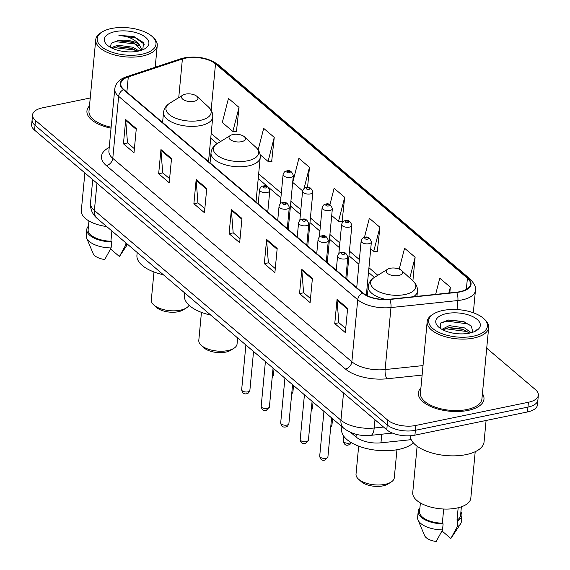 <?xml version="1.0" encoding="UTF-8"?>
<svg xmlns="http://www.w3.org/2000/svg" width="570" height="570" viewBox="0 0 570 570"><rect width="100%" height="100%" fill="white"/><g stroke="black" fill="none" stroke-linecap="round" stroke-linejoin="round"><path stroke-width="0.85" d="M411.184 439.655L380.959 442.826A20.591 9.54 -174.6 0 1 356.022 436.969L350.735 432.473M90.238 97.99L42.501 107.83A20.591 9.54 5.4 0 0 32.568 114.884L31.649 124.574A20.591 9.54 5.4 0 0 34.556 130.131L386.766 429.787A20.591 9.54 5.4 0 0 414.924 435.152L527.499 411.939A20.591 9.54 5.4 0 0 537.432 404.892L537.895 400.047A20.591 9.54 5.4 0 1 527.955 407.094A20.591 9.54 5.4 0 0 537.895 400.047L538.351 395.202A20.591 9.54 5.4 0 0 535.444 389.638L486.716 348.185M32.105 119.728A20.591 9.54 5.4 0 0 35.019 125.293L387.222 424.942A20.591 9.54 5.4 0 0 415.38 430.307L527.955 407.094L415.38 430.307A20.591 9.54 5.4 0 1 387.222 424.942L35.019 125.293A20.591 9.54 5.4 0 1 32.105 119.728M89.497 105.863A32.946 15.262 5.4 0 0 86.946 110.958A32.946 15.262 5.4 0 0 111.05 128.179A32.946 15.262 5.4 0 1 86.946 110.958A32.946 15.262 5.4 0 1 89.497 105.863M420.924 387.835A32.946 15.262 5.4 0 0 418.373 392.93A32.946 15.262 5.4 0 0 434.383 407.949A32.946 15.262 5.4 0 0 468.077 410.407A32.946 15.262 5.4 0 0 483.973 399.128A32.946 15.262 5.4 0 0 482.42 393.649A32.946 15.262 5.4 0 1 483.973 399.128A32.946 15.262 5.4 0 1 468.077 410.407A32.946 15.262 5.4 0 1 434.383 407.949A32.946 15.262 5.4 0 1 418.373 392.93A32.946 15.262 5.4 0 1 420.924 387.835M185.478 58.176A21.966 10.175 -174.6 0 1 215.51 63.897L467.407 278.21A21.966 10.175 -174.6 0 1 470.514 284.145A21.966 10.175 -174.6 0 1 456.484 292.196L389.567 299.214A21.966 10.175 -174.6 0 1 362.962 292.966L123.882 89.561A21.966 10.175 -174.6 0 1 120.776 83.626A21.966 10.175 -174.6 0 1 128.286 76.921L182.393 58.995A21.966 10.175 -174.6 0 1 185.478 58.176M185.193 57.941A22.515 10.431 5.4 0 0 182.029 58.774L127.929 76.701A22.515 10.431 5.4 0 0 123.412 89.661L362.492 293.065A22.515 10.431 5.4 0 0 389.766 299.471L456.684 292.446A22.515 10.431 5.4 0 0 467.877 278.117L215.98 63.804A22.515 10.431 5.4 0 0 185.193 57.941M377.347 251.249L379.912 227.259L369.346 218.267L364.437 237.419M236.465 131.385L239.03 107.395L228.463 98.403L222.293 122.486L232.859 131.471L236.757 131.378M271.683 161.353L274.248 137.363L263.682 128.371L258.16 149.917M342.121 221.281L344.686 197.291L334.12 188.299L329.923 204.694M32.568 114.884A20.591 9.54 5.4 0 0 35.475 120.448L387.678 420.097A20.591 9.54 5.4 0 0 415.836 425.462L528.418 402.256A20.591 9.54 5.4 0 0 538.351 395.202M312.403 278.395L310.108 302.62L299.542 293.628L301.836 269.411L312.403 278.395M347.622 308.363L345.334 332.588L334.768 323.596L337.055 299.371L347.622 308.363M206.739 188.506L204.452 212.724L193.886 203.739L196.173 179.514L206.739 188.506M171.52 158.538L169.226 182.763L158.66 173.772L160.954 149.547L171.52 158.538M136.301 128.571L134.007 152.796L123.441 143.804L125.735 119.586L136.301 128.571M277.184 248.435L274.89 272.66L264.323 263.668L266.618 239.443L277.184 248.435M241.958 218.467L239.671 242.692L229.104 233.7L231.392 209.475L241.958 218.467M412.894 280.86L415.131 257.22L404.565 248.235L399.214 269.104M449.808 292.894L450.35 287.187L439.784 278.196L435.637 294.384M307.565 187.43L309.467 167.323L298.901 158.339L292.731 182.414L302.642 190.843M229.104 233.7L233.272 232.845M240.056 238.616L233.159 232.745L231.384 210.302A5.493 4.061 -49.6 0 1 231.392 209.475M264.323 263.668L268.491 262.806M275.274 268.577L268.377 262.713L266.603 240.269A5.493 4.061 -49.6 0 1 266.618 239.443M123.441 143.804L127.609 142.949M134.392 148.72L127.495 142.849L125.721 120.413A5.493 4.061 -49.6 0 1 125.735 119.586M158.66 173.772L162.828 172.91M169.618 178.681L162.714 172.817L160.947 150.373A5.493 4.061 -49.6 0 1 160.954 149.547M193.886 203.739L198.054 202.877M204.837 208.648L197.94 202.778L196.166 180.341A5.493 4.061 -49.6 0 1 196.173 179.514M334.768 323.596L338.936 322.741M345.719 328.512L338.822 322.641L337.048 300.198A5.493 4.061 -49.6 0 1 337.055 299.371M299.542 293.628L303.71 292.773M310.5 298.545L303.596 292.674L301.829 270.237A5.493 4.061 -49.6 0 1 301.836 269.411M344.686 197.291L338.516 221.367L331.712 215.574M338.516 221.367L342.42 221.274M309.467 167.323L304.038 188.528M274.248 137.363L268.078 161.438L260.105 154.655M268.078 161.438L271.983 161.346M239.03 107.395L232.859 131.471M379.912 227.259L373.742 251.334L370.735 248.777M373.742 251.334L377.639 251.235M415.131 257.22L409.801 278.025M450.35 287.187L448.861 292.994M141.759 54.271A29.512 13.673 5.4 0 0 152.333 36.637A29.512 13.673 5.4 0 0 111.471 28.5A29.512 13.673 5.4 0 0 102.237 31.899A29.512 13.673 5.4 0 0 105.272 49.248A29.512 13.673 5.4 0 0 141.759 54.271M102.237 31.899L100.99 32.668A30.887 14.307 5.4 0 0 95.746 39.686A30.887 14.307 5.4 0 0 110.758 53.772A30.887 14.307 5.4 0 0 142.35 56.081A30.887 14.307 5.4 0 0 157.249 45.5A30.887 14.307 5.4 0 0 153.416 37.627L152.333 36.637M111.171 47.752L117.648 45.208L133.017 47.239L138.93 50.972M112.304 48.307L117.798 46.683L131.107 48.115L137.441 51.286M120.975 51.036L127.808 51.863M142.814 49.74L143.498 42.615L133.758 36.494L118.902 35.376C128.222 36.159 135.019 39.273 139.294 44.709A15.518 7.189 5.4 0 0 118.083 40.669L131.684 42.059L133.444 42.7L141.296 50.21M139.294 44.709L141.453 48.963L141.267 50.317M115.133 31.614A22.38 10.367 5.4 0 0 107.11 44.987A22.38 10.367 5.4 0 0 138.097 51.157A22.38 10.367 5.4 0 0 145.101 48.578A22.38 10.367 5.4 0 0 142.799 35.425A22.38 10.367 5.4 0 0 115.133 31.614M118.083 40.669L111.378 43.128L110.21 47.217M88.956 220.96L88.136 229.596A20.591 9.54 5.4 0 0 110.915 241.217L111.884 230.964M88.471 226.076A21.966 10.175 5.4 0 0 86.775 229.468L86.198 235.524A21.966 10.175 5.4 0 0 86.612 238.032L93.174 253.614A13.73 6.363 5.4 0 0 104.745 259.528L111.114 247.929L111.684 241.872L110.915 241.217M86.612 238.032A21.966 10.175 5.4 0 0 111.114 247.929M86.775 229.468A21.966 10.175 5.4 0 0 111.684 241.872M84.873 172.945L81.318 210.622A29.17 13.516 5.4 0 0 106.704 226.554M95.746 39.686L88.991 111.15A30.887 14.307 5.4 0 0 111.143 127.203M110.566 248.983L119.408 256.507A13.73 6.363 5.4 0 0 119.7 256.122L127.559 244.295M125.956 242.934L125.771 244.908A21.966 10.175 5.4 0 0 127.188 243.981M125.771 244.908L119.408 256.507M118.902 35.376L135.56 37.912L144.331 44.211M112.133 42.579L115.924 41.696L134.99 43.968L138.467 45.6M112.44 48.364L115.354 47.752L134.42 50.025L137.27 51.314M133.273 36.337L134.178 36.63M117.62 40.734L132.39 42.301M117.05 46.79L131.82 48.357M153.971 271.976L151.321 299.984A19.216 8.906 5.4 0 0 153.708 304.886L156.415 307.365A15.789 7.317 5.4 0 0 178.267 311.719A15.789 7.317 5.4 0 0 183.205 309.895L186.326 307.971A19.216 8.906 5.4 0 0 189.083 305.249M153.708 304.886A19.216 8.906 5.4 0 0 180.32 310.187A19.216 8.906 5.4 0 0 186.326 307.971M193.971 101.31A8.237 3.819 5.4 0 0 196.928 96.387A8.237 3.819 5.4 0 0 185.521 94.121A8.237 3.819 5.4 0 0 182.941 95.069A8.237 3.819 5.4 0 0 183.789 99.907A8.237 3.819 5.4 0 0 193.971 101.31M137.199 252.496L136.935 255.246A37.748 17.492 5.4 0 0 163.326 274.726M201.445 312.374L198.802 340.383A19.216 8.906 5.4 0 0 201.182 345.278L203.889 347.757A15.789 7.317 5.4 0 0 225.748 352.11A15.789 7.317 5.4 0 0 230.686 350.286L233.807 348.363A19.216 8.906 5.4 0 0 237.07 343.995L237.64 337.953M201.182 345.278A19.216 8.906 5.4 0 0 227.793 350.579A19.216 8.906 5.4 0 0 233.807 348.363M241.452 141.702A8.237 3.819 5.4 0 0 244.402 136.786A8.237 3.819 5.4 0 0 232.995 134.513A8.237 3.819 5.4 0 0 230.422 135.46A8.237 3.819 5.4 0 0 231.27 140.298A8.237 3.819 5.4 0 0 241.452 141.702M184.673 292.887L184.416 295.638A37.748 17.492 5.4 0 0 210.8 315.117M358.673 446.132L356.022 474.147A19.216 8.906 5.4 0 0 358.409 479.042L361.116 481.522A15.789 7.317 5.4 0 0 382.976 485.875A15.789 7.317 5.4 0 0 387.914 484.051L391.034 482.127A19.216 8.906 5.4 0 0 394.29 477.76L396.941 449.751M358.409 479.042A19.216 8.906 5.4 0 0 385.021 484.343A19.216 8.906 5.4 0 0 391.034 482.127M398.679 275.467A8.237 3.819 5.4 0 0 401.629 270.55A8.237 3.819 5.4 0 0 390.222 268.278A8.237 3.819 5.4 0 0 387.65 269.225A8.237 3.819 5.4 0 0 388.491 274.063A8.237 3.819 5.4 0 0 398.679 275.467M341.9 426.652L341.637 429.402A37.748 17.492 5.4 0 0 359.983 446.616A37.748 17.492 5.4 0 0 398.594 449.438A37.748 17.492 5.4 0 0 413.364 442.861M473.185 336.243A29.512 13.673 5.4 0 0 483.759 318.609A29.512 13.673 5.4 0 0 442.897 310.472A29.512 13.673 5.4 0 0 433.663 313.87A29.512 13.673 5.4 0 0 436.698 331.22A29.512 13.673 5.4 0 0 473.185 336.243M433.663 313.87L432.416 314.64A30.887 14.307 5.4 0 0 427.172 321.665A30.887 14.307 5.4 0 0 442.185 335.744A30.887 14.307 5.4 0 0 473.777 338.053A30.887 14.307 5.4 0 0 488.675 327.472A30.887 14.307 5.4 0 0 484.842 319.599L483.759 318.609M427.172 321.665L420.418 393.122A30.887 14.307 5.4 0 0 435.43 407.201A30.887 14.307 5.4 0 0 467.022 409.509A30.887 14.307 5.4 0 0 481.921 398.936L488.675 327.472M410.229 435.765A37.064 17.171 5.4 0 0 429.053 452.096A37.064 17.171 5.4 0 0 466.182 454.596A37.064 17.171 5.4 0 0 484.065 441.907L486.089 420.482M417.126 446.217L412.744 492.594A29.17 13.516 5.4 0 0 426.916 505.896A29.17 13.516 5.4 0 0 456.755 508.077A29.17 13.516 5.4 0 0 470.827 498.087L475.209 451.711M441.921 329.353L449.224 325.62L464.564 327.921L471.219 332.73M442.712 329.781L449.039 327.543L462.284 329.061L469.659 333.101M453.492 333.208L457.404 333.714M472.409 332.381L472.701 331.79L471.383 326.111L463.488 321.53L448.647 319.998L440.56 323.119L440.225 328.291M446.559 313.586A22.38 10.367 5.4 0 0 438.537 326.959A22.38 10.367 5.4 0 0 469.523 333.129A22.38 10.367 5.4 0 0 476.527 330.55A22.38 10.367 5.4 0 0 474.226 317.397A22.38 10.367 5.4 0 0 446.559 313.586M475.473 331.142L477.09 329.503L475.138 331.305M420.382 502.932L419.563 511.575A20.591 9.54 5.4 0 0 442.341 523.196L443.681 509.017M419.898 508.048A21.966 10.175 5.4 0 0 418.202 511.44L417.625 517.496A21.966 10.175 5.4 0 0 418.038 520.004L424.6 535.586A13.73 6.363 5.4 0 0 436.171 541.5L442.541 529.901L443.111 523.851L442.341 523.196M418.038 520.004A21.966 10.175 5.4 0 0 442.541 529.901M418.202 511.44A21.966 10.175 5.4 0 0 443.111 523.851M458.173 507.756L456.998 520.168A20.591 9.54 5.4 0 0 460.567 515.451L461.379 506.808M441.992 530.962L450.834 538.479A13.73 6.363 5.4 0 0 451.126 538.094L460.482 524.015A21.966 10.175 5.4 0 0 461.358 521.635L461.935 515.579A21.966 10.175 5.4 0 0 460.902 511.924M456.998 520.168L457.767 520.823L457.197 526.88A21.966 10.175 5.4 0 0 460.482 524.015M457.197 526.88L450.834 538.479M457.767 520.823A21.966 10.175 5.4 0 0 461.935 515.579M440.703 322.983L447.03 321.159L467.072 323.774L470.941 325.655M443.04 329.517L446.303 328.847L466.346 331.462L469.452 332.916M448.163 320.069L464.194 321.772M447.913 327.714L463.161 329.367M356.271 434.319L356.022 436.969M381.779 434.197L380.959 442.826M34.556 130.131L35.475 120.448M527.499 411.939L528.418 402.256M414.924 435.152L415.836 425.462M386.766 429.787L387.678 420.097M97.221 218.488A13.73 10.146 -49.6 0 1 94.385 210.444L340.945 420.211A27.453 12.718 5.4 0 0 374.205 428.02A13.73 4.852 84 0 1 370.735 435.352C360.382 436.335 351.398 433.97 343.781 428.255L97.221 218.488C92.411 214.377 90.174 209.226 90.509 203.027A27.453 12.718 5.4 0 0 94.385 210.444L96.964 183.227M383.539 427.044L374.205 428.02L374.982 419.762M343.781 428.255A13.73 10.146 -49.6 0 1 340.945 420.211L343.518 392.994M215.51 63.897L211.135 110.231M467.877 278.117A6.861 5.073 -49.6 0 1 470.136 279.036L218.239 64.731C208.912 58.026 197.576 55.739 184.245 57.869L180.576 58.845A6.861 4.189 71.7 0 1 182.029 58.774M362.492 293.065A6.861 5.073 130.4 0 0 357.725 299.749L118.646 96.344A6.861 5.073 -49.6 0 1 123.412 89.661M389.766 299.471A6.861 2.422 84 0 1 390.977 307.558A27.453 12.718 -174.6 0 1 357.725 299.749L351.861 361.758A27.453 12.718 5.4 0 0 385.113 369.567L423.026 365.591M180.576 58.845L126.476 76.772A6.861 4.189 71.7 0 1 127.929 76.701M106.348 165.621A6.861 5.073 -49.6 0 0 112.782 158.353L118.646 96.344A27.453 12.718 -174.6 0 1 114.762 88.927L108.899 150.936A27.453 12.718 5.4 0 0 112.782 158.353L351.861 361.758A6.861 5.073 -49.6 0 1 345.427 369.025L106.348 165.621A34.321 15.903 -174.6 0 1 109.226 147.495M456.684 292.446A6.861 2.422 84 0 1 457.895 300.533L390.977 307.558L385.113 369.567A6.861 2.422 -96 0 0 386.994 378.786A34.321 15.903 -174.6 0 1 345.427 369.025M470.136 279.036C474.632 283.981 476.399 287.793 475.43 290.479A27.453 12.718 -174.6 0 1 457.895 300.533L457.047 309.567M218.239 64.731A6.861 5.073 130.4 0 0 215.98 63.804M422.128 375.103L386.994 378.786M467.407 278.21L466.353 289.396M377.832 275.281L368.947 267.722M359.371 259.578L349.431 251.121M339.863 242.977L329.923 234.519M320.347 226.376L310.408 217.918M300.839 209.774L290.899 201.317M281.323 193.173L258.659 173.893M220.604 141.517L211.185 133.501M182.393 58.995L178.738 97.662M128.286 76.921L126.853 92.091M210.736 138.254L211.648 138.959A12.355 9.127 -49.6 0 1 210.758 138.04M241.887 219.236L231.384 210.302M206.668 189.276L196.166 180.341M171.449 159.308L160.947 150.373M136.223 129.347L125.721 120.413M277.106 249.204L266.603 240.269M312.332 279.172L301.829 270.237M347.55 309.132L337.048 300.198M162.585 122.486L163.533 112.433C163.982 108.599 166.07 105.514 169.796 103.177A22.7 10.517 5.4 0 0 172.126 116.522A22.7 10.517 5.4 0 0 200.191 120.384A22.7 10.517 5.4 0 0 208.321 106.825L196.928 96.387M163.533 112.433A24.71 11.45 5.4 0 0 175.546 123.697A24.71 11.45 5.4 0 0 200.818 125.542A24.71 11.45 5.4 0 0 212.738 117.085C213.016 113.23 211.541 109.811 208.321 106.825M210.059 162.885L211.014 152.824C211.463 148.991 213.543 145.906 217.27 143.576A22.7 10.517 5.4 0 0 219.607 156.914A22.7 10.517 5.4 0 0 247.665 160.776A22.7 10.517 5.4 0 0 255.802 147.217L244.402 136.786M211.014 152.824A24.71 11.45 5.4 0 0 223.02 164.089A24.71 11.45 5.4 0 0 248.292 165.934A24.71 11.45 5.4 0 0 260.212 157.477C260.49 153.629 259.022 150.209 255.802 147.217M367.372 295.745L368.241 286.589C368.683 282.756 370.771 279.671 374.497 277.341A22.7 10.517 5.4 0 0 376.827 290.679A22.7 10.517 5.4 0 0 404.892 294.54A22.7 10.517 5.4 0 0 413.022 280.982L401.629 270.55M413.485 296.706A24.71 11.45 5.4 0 0 417.44 291.242C417.717 287.394 416.25 283.974 413.022 280.982M368.241 286.589A24.71 11.45 5.4 0 0 385.947 299.435M290.85 177.313A5.151 2.387 -174.6 0 1 285.584 176.928A5.151 2.387 -174.6 0 1 283.083 174.584C283.938 172.161 285.121 170.957 286.632 170.957C289.667 169.832 291.904 171.363 293.329 175.553A5.151 2.387 -174.6 0 1 290.85 177.313M287.615 171.292A1.717 0.798 5.4 0 0 287.024 172.34A1.717 0.798 5.4 0 0 289.375 172.788A1.717 0.798 5.4 0 0 289.959 171.734A1.717 0.798 5.4 0 0 287.615 171.292M272.275 376.457A4.118 1.91 5.4 0 0 273.415 375.295L274.02 368.904M310.358 193.914A5.151 2.387 -174.6 0 1 305.093 193.529A5.151 2.387 -174.6 0 1 302.592 191.185C303.447 188.763 304.629 187.559 306.147 187.559C309.182 186.433 311.412 187.965 312.844 192.154A5.151 2.387 -174.6 0 1 310.358 193.914M307.123 187.893A1.717 0.798 5.4 0 0 306.539 188.941A1.717 0.798 5.4 0 0 308.883 189.39A1.717 0.798 5.4 0 0 309.474 188.335A1.717 0.798 5.4 0 0 307.123 187.893M291.783 393.058A4.118 1.91 5.4 0 0 292.93 391.896L293.536 385.505M329.873 210.515A5.151 2.387 -174.6 0 1 324.608 210.131A5.151 2.387 -174.6 0 1 322.107 207.786C322.962 205.364 324.145 204.16 325.655 204.16C328.69 203.034 330.928 204.566 332.353 208.755A5.151 2.387 -174.6 0 1 329.873 210.515M326.639 204.495A1.717 0.798 5.4 0 0 326.054 205.542A1.717 0.798 5.4 0 0 328.398 205.991A1.717 0.798 5.4 0 0 328.983 204.936A1.717 0.798 5.4 0 0 326.639 204.495M311.298 409.659A4.118 1.91 5.4 0 0 312.438 408.498L313.044 402.107M349.382 227.117A5.151 2.387 -174.6 0 1 344.123 226.732A5.151 2.387 -174.6 0 1 341.615 224.388C342.47 221.965 343.653 220.754 345.171 220.761C348.206 219.628 350.436 221.16 351.868 225.357A5.151 2.387 -174.6 0 1 349.382 227.117M346.147 221.089A1.717 0.798 5.4 0 0 345.562 222.143A1.717 0.798 5.4 0 0 347.907 222.592A1.717 0.798 5.4 0 0 348.498 221.538A1.717 0.798 5.4 0 0 346.147 221.089M330.807 426.26A4.118 1.91 5.4 0 0 331.954 425.099L332.559 418.708M351.255 442.619L350.144 444.165L348.413 444.971C345.876 445.904 344.159 444.55 343.268 440.924A4.118 1.91 5.4 0 0 345.263 442.805A4.118 1.91 5.4 0 0 349.481 443.111A4.118 1.91 5.4 0 0 350.999 442.47M368.897 243.718A5.151 2.387 -174.6 0 1 363.632 243.333A5.151 2.387 -174.6 0 1 361.131 240.989C361.986 238.566 363.168 237.355 364.679 237.362C367.714 236.229 369.951 237.761 371.384 241.958A5.151 2.387 -174.6 0 1 368.897 243.718M365.662 237.69A1.717 0.798 5.4 0 0 365.078 238.744A1.717 0.798 5.4 0 0 367.422 239.193A1.717 0.798 5.4 0 0 368.006 238.139A1.717 0.798 5.4 0 0 365.662 237.69M247.879 391.875A4.118 1.91 5.4 0 0 249.867 390.464L248.541 392.93L246.81 393.735C243.903 394.383 242.193 393.036 241.666 389.688A4.118 1.91 5.4 0 0 243.668 391.561A4.118 1.91 5.4 0 0 247.879 391.875M267.772 211.983L269.781 190.715A5.151 2.387 -174.6 0 1 267.302 192.482A5.151 2.387 -174.6 0 1 262.036 192.097A5.151 2.387 -174.6 0 1 259.535 189.746L258.203 203.839M265.827 187.958A1.717 0.798 5.4 0 0 266.411 186.903A1.717 0.798 5.4 0 0 264.067 186.454A1.717 0.798 5.4 0 0 263.475 187.509A1.717 0.798 5.4 0 0 265.827 187.958M267.394 408.476A4.118 1.91 5.4 0 0 269.382 407.066L266.325 410.336C263.418 410.984 261.701 409.638 261.181 406.289A4.118 1.91 5.4 0 0 263.183 408.163A4.118 1.91 5.4 0 0 267.394 408.476M287.287 228.584L289.296 207.316A5.151 2.387 -174.6 0 1 286.81 209.083A5.151 2.387 -174.6 0 1 281.544 208.698A5.151 2.387 -174.6 0 1 279.043 206.347L277.711 220.44M285.335 204.552A1.717 0.798 5.4 0 0 285.919 203.504A1.717 0.798 5.4 0 0 283.575 203.055A1.717 0.798 5.4 0 0 282.991 204.11A1.717 0.798 5.4 0 0 285.335 204.552M286.902 425.078A4.118 1.91 5.4 0 0 288.89 423.667L287.565 426.125L285.834 426.937C282.927 427.586 281.217 426.239 280.689 422.89A4.118 1.91 5.4 0 0 282.692 424.764A4.118 1.91 5.4 0 0 286.902 425.078M306.795 245.186L308.805 223.917A5.151 2.387 -174.6 0 1 306.325 225.684A5.151 2.387 -174.6 0 1 301.06 225.3A5.151 2.387 -174.6 0 1 298.559 222.948L297.227 237.042M304.85 221.153A1.717 0.798 5.4 0 0 305.435 220.106A1.717 0.798 5.4 0 0 303.09 219.657A1.717 0.798 5.4 0 0 302.506 220.711A1.717 0.798 5.4 0 0 304.85 221.153M306.418 441.672A4.118 1.91 5.4 0 0 308.406 440.261L305.349 443.538C302.442 444.187 300.725 442.84 300.205 439.491A4.118 1.91 5.4 0 0 302.207 441.365A4.118 1.91 5.4 0 0 306.418 441.672M326.311 261.787L328.32 240.519A5.151 2.387 -174.6 0 1 325.833 242.286A5.151 2.387 -174.6 0 1 320.568 241.901A5.151 2.387 -174.6 0 1 318.067 239.55L316.735 253.643M324.358 237.754A1.717 0.798 5.4 0 0 324.95 236.707A1.717 0.798 5.4 0 0 322.599 236.258A1.717 0.798 5.4 0 0 322.014 237.312A1.717 0.798 5.4 0 0 324.358 237.754M325.933 458.273A4.118 1.91 5.4 0 0 327.914 456.862L324.864 460.14C321.957 460.788 320.24 459.441 319.713 456.093A4.118 1.91 5.4 0 0 321.715 457.966A4.118 1.91 5.4 0 0 325.933 458.273M345.819 278.388L347.835 257.12A5.151 2.387 -174.6 0 1 345.349 258.887A5.151 2.387 -174.6 0 1 340.083 258.495A5.151 2.387 -174.6 0 1 337.583 256.151L336.25 270.244M343.874 254.355A1.717 0.798 5.4 0 0 344.458 253.308A1.717 0.798 5.4 0 0 342.114 252.859A1.717 0.798 5.4 0 0 341.53 253.914A1.717 0.798 5.4 0 0 343.874 254.355M90.509 203.027L92.725 179.621M392.452 433.079L370.735 435.352M126.476 76.772C119.501 79.116 115.596 83.163 114.762 88.927M475.43 290.479L473.321 312.766M374.383 277.412L368.505 272.41M358.929 264.266L348.99 255.809M339.421 247.665L329.474 239.208M319.905 231.064L309.966 222.606M300.39 214.463L290.451 206.005M280.882 197.861L258.217 178.581M217.156 143.647L211.648 138.959M155.197 67.253L157.249 45.5M141.36 50.281L141.438 49.462M208.527 161.581L212.738 117.085M182.941 95.069L169.796 103.177M256.008 201.972L260.212 157.477M230.422 135.46L217.27 143.576M416.955 296.343L417.44 291.242M387.65 269.225L374.497 277.341M280.319 203.839L283.083 174.584M288.242 229.397L293.329 175.553M273.415 375.295L272.154 377.711M299.827 220.44L302.592 191.185M307.757 245.998L312.844 192.154M292.93 391.896L291.669 394.312M319.343 237.042L322.107 207.786M327.266 262.599L332.353 208.755M312.438 408.498L311.177 410.913M338.851 253.643L341.615 224.388M346.781 279.2L351.868 225.357M331.954 425.099L330.693 427.507M343.268 440.924L343.717 436.128M356.72 287.658L361.131 240.989M366.346 295.224L371.384 241.958M249.867 390.464L253.55 351.49M269.781 190.715C268.356 186.525 266.119 184.993 263.084 186.119C261.48 186.091 260.298 187.295 259.535 189.746M241.666 389.688L245.891 344.971M269.382 407.066L273.066 368.092M289.296 207.316C287.864 203.127 285.634 201.595 282.599 202.72C280.989 202.692 279.806 203.896 279.043 206.347M261.181 406.289L265.406 361.572M288.89 423.667L292.574 384.693M308.805 223.917C307.38 219.728 305.142 218.196 302.107 219.322C300.504 219.293 299.321 220.497 298.559 222.948M280.689 422.89L284.922 378.174M308.406 440.261L312.089 401.294M328.32 240.519C326.888 236.329 324.658 234.797 321.623 235.923C320.019 235.894 318.829 237.099 318.067 239.55M300.205 439.491L304.43 394.775M327.914 456.862L331.597 417.896M347.835 257.12C346.403 252.93 344.166 251.398 341.131 252.524C339.528 252.489 338.345 253.7 337.583 256.151M319.713 456.093L323.945 411.376"/></g></svg>
